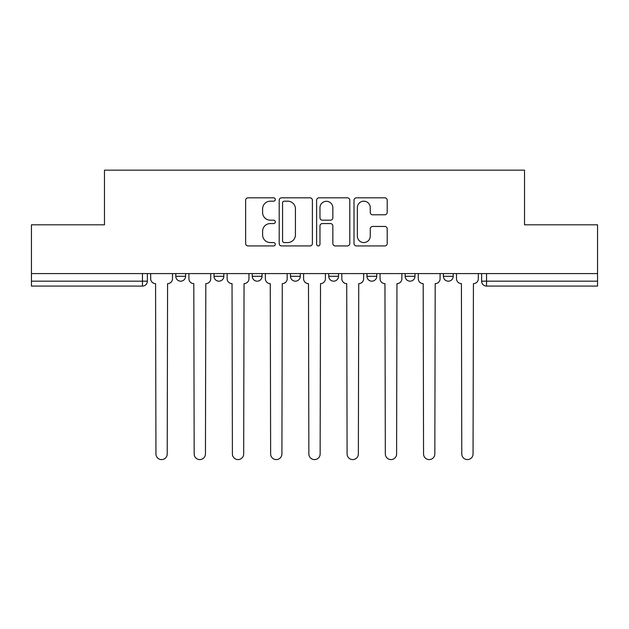 <?xml version="1.0" encoding="UTF-8"?>
<svg xmlns="http://www.w3.org/2000/svg" width="629" height="629" viewBox="0 0 629 629"><rect width="100%" height="100%" fill="white"/><g stroke="black" fill="none" stroke-linecap="round" stroke-linejoin="round"><path stroke-width="0.94" d="M275.29 199.503A1.683 1.683 0 0 0 273.607 197.821L248.046 197.821A2.406 2.406 0 0 0 245.64 200.226L245.64 243.525A2.406 2.406 0 0 0 248.046 245.931L273.607 245.931A1.683 1.683 0 0 0 275.29 244.249A1.683 1.683 0 0 0 273.607 242.566L270.297 242.566A7.697 7.697 0 0 1 262.6 234.869L262.6 231.26A7.697 7.697 0 0 1 270.297 223.562L273.607 223.562A1.683 1.683 0 0 0 275.29 221.872A1.683 1.683 0 0 0 273.607 220.189L270.297 220.189A7.697 7.697 0 0 1 262.6 212.492L262.6 208.883A7.697 7.697 0 0 1 270.297 201.186L273.607 201.186A1.683 1.683 0 0 0 275.29 199.503M328.715 276.28L328.715 273.584L328.715 276.28A4.898 4.898 0 0 0 333.614 281.179A4.898 4.898 0 0 1 328.715 276.28L338.52 276.28A4.898 4.898 0 0 1 333.614 281.179M252.253 273.584L252.253 276.28L262.057 276.28A4.898 4.898 0 0 1 257.151 281.179A4.898 4.898 0 0 1 252.253 276.28L252.253 273.584M214.025 276.28L214.025 273.584L214.025 276.28A4.898 4.898 0 0 0 218.923 281.179A4.898 4.898 0 0 1 214.025 276.28L223.83 276.28A4.898 4.898 0 0 1 218.923 281.179A4.898 4.898 0 0 0 223.83 276.28A4.898 4.898 0 0 1 218.923 281.179M175.79 276.28L175.79 273.584L175.79 276.28A4.898 4.898 0 0 0 180.696 281.179A4.898 4.898 0 0 1 175.79 276.28L185.594 276.28A4.898 4.898 0 0 1 180.696 281.179A4.898 4.898 0 0 0 185.594 276.28A4.898 4.898 0 0 1 180.696 281.179M384.799 214.78A2.406 2.406 0 0 0 387.205 212.374L387.205 200.226A2.406 2.406 0 0 0 384.799 197.821L356.415 197.821A2.406 2.406 0 0 0 354.009 200.226L354.009 243.525A2.406 2.406 0 0 0 356.415 245.931L384.799 245.931A2.406 2.406 0 0 0 387.205 243.525L387.205 228.854A2.406 2.406 0 0 0 384.799 226.448L372.651 226.448A2.406 2.406 0 0 0 370.245 228.854L370.245 236.127A6.432 6.432 0 0 1 363.814 242.566A6.432 6.432 0 0 1 357.374 236.127L357.374 207.625A6.432 6.432 0 0 1 363.814 201.186A6.432 6.432 0 0 1 370.245 207.625L370.245 212.374A2.406 2.406 0 0 0 372.651 214.78L384.799 214.78M31.45 273.584L31.45 224.812L104.477 224.812L104.477 170.168L524.523 170.168L524.523 224.812L597.55 224.812L597.55 273.584L31.45 273.584L31.45 281.179L147.367 281.179L147.367 273.584M312.393 200.226A2.406 2.406 0 0 0 309.987 197.821L281.603 197.821A2.406 2.406 0 0 0 279.197 200.226L279.197 243.525A2.406 2.406 0 0 0 281.603 245.931L309.987 245.931A2.406 2.406 0 0 0 312.393 243.525L312.393 200.226M319.013 197.821L347.397 197.821A2.406 2.406 0 0 1 349.803 200.226L349.803 243.525A2.406 2.406 0 0 1 347.397 245.931L335.249 245.931A2.406 2.406 0 0 1 332.843 243.525L332.843 225.968A2.406 2.406 0 0 0 330.437 223.562L322.378 223.562A2.406 2.406 0 0 0 319.972 225.968L319.972 244.249A1.683 1.683 0 0 1 318.29 245.931A1.683 1.683 0 0 1 316.607 244.249L316.607 200.226A2.406 2.406 0 0 1 319.013 197.821M481.633 273.584L481.633 281.179L597.55 281.179L597.55 286.085L486.539 286.085A4.898 4.898 0 0 1 481.633 281.179L481.633 273.584M597.55 273.584L597.55 281.179M147.367 281.179A4.898 4.898 0 0 1 142.461 286.085A4.898 4.898 0 0 0 147.367 281.179A4.898 4.898 0 0 1 142.461 286.085L31.45 286.085L31.45 281.179M453.21 273.584L453.21 276.28A4.898 4.898 0 0 1 448.304 281.179A4.898 4.898 0 0 1 443.406 276.28L453.21 276.28M443.406 273.584L443.406 276.28M414.975 273.584L414.975 276.28A4.898 4.898 0 0 1 410.077 281.179A4.898 4.898 0 0 1 405.17 276.28L414.975 276.28M405.17 273.584L405.17 276.28M376.747 273.584L376.747 276.28A4.898 4.898 0 0 1 371.849 281.179A4.898 4.898 0 0 1 366.943 276.28L376.747 276.28A4.898 4.898 0 0 1 371.849 281.179A4.898 4.898 0 0 0 376.747 276.28M366.943 273.584L366.943 276.28M338.52 273.584L338.52 276.28M300.285 273.584L300.285 276.28A4.898 4.898 0 0 1 295.386 281.179A4.898 4.898 0 0 1 290.48 276.28L300.285 276.28A4.898 4.898 0 0 1 295.386 281.179A4.898 4.898 0 0 0 300.285 276.28L300.285 273.584M290.48 273.584L290.48 276.28M262.057 273.584L262.057 276.28L262.057 273.584M223.83 273.584L223.83 276.28L223.83 273.584M185.594 273.584L185.594 276.28L185.594 273.584M486.539 286.085A4.898 4.898 0 0 1 481.633 281.179A4.898 4.898 0 0 0 486.539 286.085L486.539 273.584M284.253 201.186A1.683 1.683 0 0 0 282.57 202.876L282.57 240.876A1.683 1.683 0 0 0 284.253 242.566L287.736 242.566A7.697 7.697 0 0 0 295.433 234.869L295.433 208.883A7.697 7.697 0 0 0 287.736 201.186L284.253 201.186M332.843 207.743A6.432 6.432 0 0 0 326.404 201.311A6.432 6.432 0 0 0 319.972 207.743L319.972 217.783A2.406 2.406 0 0 0 322.378 220.189L330.437 220.189A2.406 2.406 0 0 0 332.843 217.783L332.843 207.743M150.677 278.733L150.677 273.584L150.677 278.733A4.898 4.898 0 0 0 155.575 283.632L155.945 453.949A5.637 5.637 0 0 0 161.582 459.587A5.637 5.637 0 0 0 167.22 453.949L167.581 283.632A4.898 4.898 0 0 0 172.488 278.733L172.488 273.584L172.488 278.733M155.575 283.632L155.945 453.949M167.22 453.949L167.581 283.632M188.904 278.733L188.904 273.584L188.904 278.733A4.898 4.898 0 0 0 193.803 283.632L194.172 453.949A5.637 5.637 0 0 0 199.81 459.587A5.637 5.637 0 0 0 205.447 453.949L205.817 283.632A4.898 4.898 0 0 0 210.715 278.733L210.715 273.584L210.715 278.733M227.132 278.733L227.132 273.584L227.132 278.733A4.898 4.898 0 0 0 232.038 283.632L232.4 453.949A5.637 5.637 0 0 0 238.037 459.587A5.637 5.637 0 0 0 243.675 453.949L244.044 283.632A4.898 4.898 0 0 0 248.942 278.733L248.942 273.584L248.942 278.733M193.803 283.632L194.172 453.949M205.447 453.949L205.817 283.632M232.038 283.632L232.4 453.949M243.675 453.949L244.044 283.632M265.367 278.733L265.367 273.584L265.367 278.733A4.898 4.898 0 0 0 270.266 283.632L270.635 453.949A5.637 5.637 0 0 0 276.273 459.587A5.637 5.637 0 0 0 281.91 453.949L282.272 283.632A4.898 4.898 0 0 0 287.178 278.733L287.178 273.584L287.178 278.733M303.595 278.733L303.595 273.584L303.595 278.733A4.898 4.898 0 0 0 308.493 283.632L308.863 453.949A5.637 5.637 0 0 0 314.5 459.587A5.637 5.637 0 0 0 320.137 453.949L320.507 283.632A4.898 4.898 0 0 0 325.405 278.733L325.405 273.584L325.405 278.733M341.822 278.733L341.822 273.584L341.822 278.733A4.898 4.898 0 0 0 346.728 283.632L347.09 453.949A5.637 5.637 0 0 0 352.727 459.587A5.637 5.637 0 0 0 358.365 453.949L358.734 283.632A4.898 4.898 0 0 0 363.633 278.733L363.633 273.584L363.633 278.733M270.266 283.632L270.635 453.949M281.91 453.949L282.272 283.632M308.493 283.632L308.863 453.949M320.137 453.949L320.507 283.632M346.728 283.632L347.09 453.949M358.365 453.949L358.734 283.632M380.058 278.733L380.058 273.584L380.058 278.733A4.898 4.898 0 0 0 384.956 283.632L385.325 453.949A5.637 5.637 0 0 0 390.963 459.587A5.637 5.637 0 0 0 396.6 453.949L396.962 283.632A4.898 4.898 0 0 0 401.868 278.733L401.868 273.584L401.868 278.733M384.956 283.632L385.325 453.949M396.6 453.949L396.962 283.632M418.285 278.733L418.285 273.584L418.285 278.733A4.898 4.898 0 0 0 423.183 283.632L423.553 453.949A5.637 5.637 0 0 0 429.19 459.587A5.637 5.637 0 0 0 434.828 453.949L435.197 283.632A4.898 4.898 0 0 0 440.096 278.733L440.096 273.584L440.096 278.733M423.183 283.632L423.553 453.949M434.828 453.949L435.197 283.632M456.512 278.733L456.512 273.584L456.512 278.733A4.898 4.898 0 0 0 461.419 283.632L461.78 453.949A5.637 5.637 0 0 0 467.418 459.587A5.637 5.637 0 0 0 473.055 453.949L473.425 283.632A4.898 4.898 0 0 0 478.323 278.733L478.323 273.584L478.323 278.733M461.419 283.632L461.78 453.949M473.055 453.949L473.425 283.632M142.461 273.584L142.461 286.085"/></g></svg>
